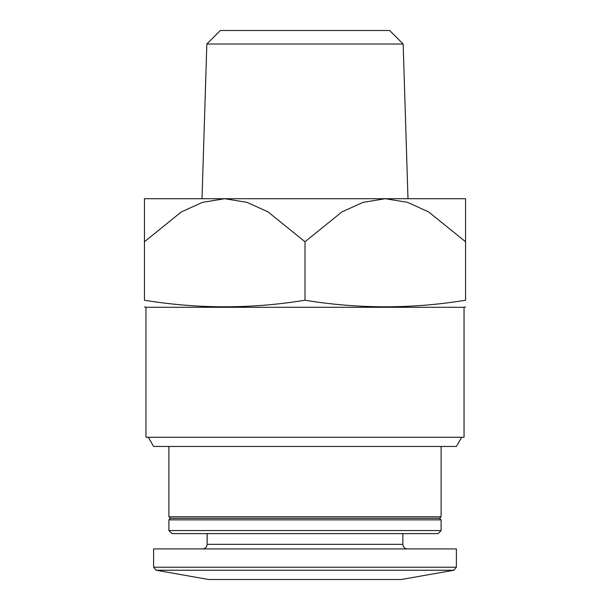 <?xml version="1.0" encoding="UTF-8"?>
<svg xmlns="http://www.w3.org/2000/svg" width="610" height="610" viewBox="0 0 610 610"><rect width="100%" height="100%" fill="white"/><g stroke="black" fill="none" stroke-linecap="round" stroke-linejoin="round"><path stroke-width="0.91" d="M148.306 437.279L153.606 446.459L456.394 446.459L461.694 437.279M156.129 570.236L453.87 570.236L401.342 579.5L208.658 579.5L156.129 570.236L153.606 567.224L153.606 548.916L456.394 548.916L456.394 567.224L153.606 567.224M207.125 533.62L207.125 544.326C206.859 547.117 205.326 548.642 202.543 548.916M168.894 530.563L171.959 533.62L438.041 533.62L441.106 530.563L441.106 519.857L168.894 519.857L168.894 530.563L441.106 530.563M168.894 519.857L170.426 518.332L439.574 518.332L441.106 519.857M170.426 518.332L168.894 516.8L441.106 516.8L441.106 446.459M168.894 516.8L168.894 446.459M144.433 241.743L181.261 211.983L202.367 202.383L224.716 198.715L144.433 198.715L144.433 300.227C144.433 308.98 144.433 308.98 144.433 300.227C197.953 308.988 251.48 308.988 305 300.227C358.52 308.988 412.047 308.988 465.567 300.227C465.567 308.98 465.567 308.98 465.567 300.227L465.567 198.715L385.284 198.715L407.518 202.329L428.54 211.861L465.567 241.743M145.958 307.295L464.042 307.295L464.042 437.279L145.958 437.279L145.958 307.295L144.425 306.883M224.716 198.715L385.284 198.715L362.942 202.383L341.836 211.983L305 241.743L267.965 211.861L246.951 202.329L224.716 198.715M305 300.227L305 241.743M403.157 44.011L389.645 30.5L220.355 30.5L206.843 44.011L403.157 44.011L407.991 198.715M206.843 44.011L202.009 198.715M207.125 544.326L402.875 544.326C403.141 547.117 404.674 548.642 407.457 548.916M453.87 570.236L456.394 567.224M402.875 544.326L402.875 533.62M439.574 518.332L441.106 516.8M464.042 307.295L465.575 306.883"/></g></svg>
